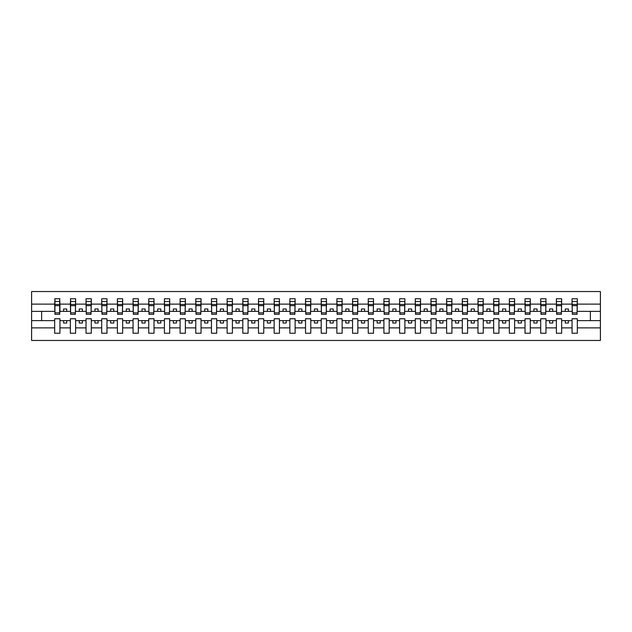 <?xml version="1.0" encoding="UTF-8"?>
<svg xmlns="http://www.w3.org/2000/svg" width="632" height="632" viewBox="0 0 632 632"><rect width="100%" height="100%" fill="white"/><g stroke="black" fill="none" stroke-linecap="round" stroke-linejoin="round"><path stroke-width="0.95" d="M572.055 327.882L561.643 327.882L561.643 318.757L556.373 318.757L556.373 327.882L545.969 327.882L545.969 318.757L540.7 318.757L540.7 327.882L530.288 327.882L530.288 318.757L525.018 318.757L525.018 327.882L514.606 327.882L514.606 318.757L509.345 318.757L509.345 327.882L498.932 327.882L498.932 318.757L493.663 318.757L493.663 327.882L483.251 327.882L483.251 318.757L477.989 318.757L477.989 327.882L467.577 327.882L467.577 318.757L462.308 318.757L462.308 327.882L451.896 327.882L451.896 318.757L446.627 318.757L446.627 327.882L436.222 327.882L436.222 318.757L430.953 318.757L430.953 327.882L420.541 327.882L420.541 318.757L415.271 318.757L415.271 327.882L404.867 327.882L404.867 318.757L399.598 318.757L399.598 327.882L389.186 327.882L389.186 318.757L383.916 318.757L383.916 327.882L373.504 327.882L373.504 318.757L368.243 318.757L368.243 327.882L357.831 327.882L357.831 318.757L352.561 318.757L352.561 327.882L342.149 327.882L342.149 318.757L336.88 318.757L336.88 327.882L326.475 327.882L326.475 318.757L321.206 318.757L321.206 327.882L310.794 327.882L310.794 318.757L305.525 318.757L305.525 327.882L295.12 327.882L295.12 318.757L289.851 318.757L289.851 327.882L279.439 327.882L279.439 318.757L274.17 318.757L274.17 327.882L263.757 327.882L263.757 318.757L258.496 318.757L258.496 327.882L248.084 327.882L248.084 318.757L242.814 318.757L242.814 327.882L232.402 327.882L232.402 318.757L227.133 318.757L227.133 327.882L216.729 327.882L216.729 318.757L211.459 318.757L211.459 327.882L201.047 327.882L201.047 318.757L195.778 318.757L195.778 327.882L185.374 327.882L185.374 318.757L180.104 318.757L180.104 327.882L169.692 327.882L169.692 318.757L164.423 318.757L164.423 327.882L154.011 327.882L154.011 318.757L148.749 318.757L148.749 327.882L138.337 327.882L138.337 318.757L133.068 318.757L133.068 327.882L122.655 327.882L122.655 318.757L117.394 318.757L117.394 327.882L106.982 327.882L106.982 318.757L101.713 318.757L101.713 327.882L91.3 327.882L91.3 318.757L86.031 318.757L86.031 327.882L75.627 327.882L75.627 318.757L70.357 318.757L70.357 327.882L59.945 327.882L59.945 318.757L54.676 318.757L54.676 327.882L31.6 327.882L31.6 340.458L600.4 340.458L600.4 327.882L577.324 327.882L577.324 333.246L572.055 333.246L572.055 320.637L565.284 320.637L565.284 323.023L568.413 323.023L568.413 320.637M577.324 327.882L577.324 318.757L572.055 318.757L572.055 320.637M556.373 327.882L556.373 333.246L561.643 333.246L561.643 327.882M540.7 327.882L540.7 333.246L545.969 333.246L545.969 327.882M525.018 327.882L525.018 333.246L530.288 333.246L530.288 327.882M509.345 327.882L509.345 333.246L514.606 333.246L514.606 327.882M493.663 327.882L493.663 333.246L498.932 333.246L498.932 327.882M477.989 327.882L477.989 333.246L483.251 333.246L483.251 327.882M462.308 327.882L462.308 333.246L467.577 333.246L467.577 327.882M446.627 327.882L446.627 333.246L451.896 333.246L451.896 327.882M430.953 327.882L430.953 333.246L436.222 333.246L436.222 327.882M415.271 327.882L415.271 333.246L420.541 333.246L420.541 327.882M399.598 327.882L399.598 333.246L404.867 333.246L404.867 327.882M383.916 327.882L383.916 333.246L389.186 333.246L389.186 327.882M368.243 327.882L368.243 333.246L373.504 333.246L373.504 327.882M352.561 327.882L352.561 333.246L357.831 333.246L357.831 327.882M336.88 327.882L336.88 333.246L342.149 333.246L342.149 327.882M321.206 327.882L321.206 333.246L326.475 333.246L326.475 327.882M305.525 327.882L305.525 333.246L310.794 333.246L310.794 327.882M289.851 327.882L289.851 333.246L295.12 333.246L295.12 327.882M274.17 327.882L274.17 333.246L279.439 333.246L279.439 327.882M258.496 327.882L258.496 333.246L263.757 333.246L263.757 327.882M242.814 327.882L242.814 333.246L248.084 333.246L248.084 327.882M227.133 327.882L227.133 333.246L232.402 333.246L232.402 327.882M211.459 327.882L211.459 333.246L216.729 333.246L216.729 327.882M195.778 327.882L195.778 333.246L201.047 333.246L201.047 327.882M180.104 327.882L180.104 333.246L185.374 333.246L185.374 327.882M164.423 327.882L164.423 333.246L169.692 333.246L169.692 327.882M148.749 327.882L148.749 333.246L154.011 333.246L154.011 327.882M133.068 327.882L133.068 333.246L138.337 333.246L138.337 327.882M117.394 327.882L117.394 333.246L122.655 333.246L122.655 327.882M101.713 327.882L101.713 333.246L106.982 333.246L106.982 327.882M86.031 327.882L86.031 333.246L91.3 333.246L91.3 327.882M70.357 327.882L70.357 333.246L75.627 333.246L75.627 327.882M572.308 312.848L577.071 312.848L577.071 314.309L572.308 314.309L572.055 298.754L572.055 304.118L561.643 304.118L561.39 313.243M572.308 313.243L572.055 304.118M556.626 312.848L561.39 312.848L561.39 314.309L556.626 314.309L556.373 298.754L556.373 304.118L545.969 304.118L545.716 313.243M556.626 313.243L556.373 304.118M540.952 312.848L545.716 312.848L545.716 314.309L540.952 314.309L540.7 298.754L540.7 304.118L530.288 304.118L530.035 313.243M540.952 313.243L540.7 304.118M525.271 312.848L530.035 312.848L530.035 314.309L525.271 314.309L525.018 298.754L525.018 304.118L514.606 304.118L514.361 313.243M525.271 313.243L525.018 304.118M509.589 312.848L514.361 312.848L514.361 314.309L509.589 314.309L509.345 298.754L509.345 304.118L498.932 304.118L498.68 313.243M509.589 313.243L509.345 304.118M493.916 312.848L498.68 312.848L498.68 314.309L493.916 314.309L493.663 298.754L493.663 304.118L483.251 304.118L483.006 313.243M493.916 313.243L493.663 304.118M478.234 312.848L483.006 312.848L483.006 314.309L478.234 314.309L477.989 298.754L477.989 304.118L467.577 304.118L467.325 313.243M478.234 313.243L477.989 304.118M462.561 312.848L467.325 312.848L467.325 314.309L462.561 314.309L462.308 298.754L462.308 304.118L451.896 304.118L451.643 313.243M462.561 313.243L462.308 304.118M446.879 312.848L451.643 312.848L451.643 314.309L446.879 314.309L446.627 298.754L446.627 304.118L436.222 304.118L435.969 313.243M446.879 313.243L446.627 304.118M431.206 312.848L435.969 312.848L435.969 314.309L431.206 314.309L430.953 298.754L430.953 304.118L420.541 304.118L420.288 313.243M431.206 313.243L430.953 304.118M415.524 312.848L420.288 312.848L420.288 314.309L415.524 314.309L415.271 298.754L415.271 304.118L404.867 304.118L404.614 313.243M415.524 313.243L415.271 304.118M399.843 312.848L404.614 312.848L404.614 314.309L399.843 314.309L399.598 298.754L399.598 304.118L389.186 304.118L388.933 313.243M399.843 313.243L399.598 304.118M384.169 312.848L388.933 312.848L388.933 314.309L384.169 314.309L383.916 298.754L383.916 304.118L373.504 304.118L373.259 313.243M384.169 313.243L383.916 304.118M368.488 312.848L373.259 312.848L373.259 314.309L368.488 314.309L368.243 298.754L368.243 304.118L357.831 304.118L357.578 313.243M368.488 313.243L368.243 304.118M352.814 312.848L357.578 312.848L357.578 314.309L352.814 314.309L352.561 298.754L352.561 304.118L342.149 304.118L341.904 313.243M352.814 313.243L352.561 304.118M337.132 312.848L341.904 312.848L341.904 314.309L337.132 314.309L336.88 298.754L336.88 304.118L326.475 304.118L326.223 313.243M337.132 313.243L336.88 304.118M321.459 312.848L326.223 312.848L326.223 314.309L321.459 314.309L321.206 298.754L321.206 304.118L310.794 304.118L310.541 313.243M321.459 313.243L321.206 304.118M305.777 312.848L310.541 312.848L310.541 314.309L305.777 314.309L305.525 298.754L305.525 304.118L295.12 304.118L294.868 313.243M305.777 313.243L305.525 304.118M290.096 312.848L294.868 312.848L294.868 314.309L290.096 314.309L289.851 298.754L289.851 304.118L279.439 304.118L279.186 313.243M290.096 313.243L289.851 304.118M274.422 312.848L279.186 312.848L279.186 314.309L274.422 314.309L274.17 298.754L274.17 304.118L263.757 304.118L263.512 313.243M274.422 313.243L274.17 304.118M258.741 312.848L263.512 312.848L263.512 314.309L258.741 314.309L258.496 298.754L258.496 304.118L248.084 304.118L247.831 313.243M258.741 313.243L258.496 304.118M243.067 312.848L247.831 312.848L247.831 314.309L243.067 314.309L242.814 298.754L242.814 304.118L232.402 304.118L232.157 313.243M243.067 313.243L242.814 304.118M227.386 312.848L232.157 312.848L232.157 314.309L227.386 314.309L227.133 298.754L227.133 304.118L216.729 304.118L216.476 313.243M227.386 313.243L227.133 304.118M211.712 312.848L216.476 312.848L216.476 314.309L211.712 314.309L211.459 298.754L211.459 304.118L201.047 304.118L200.794 313.243M211.712 313.243L211.459 304.118M196.031 312.848L200.794 312.848L200.794 314.309L196.031 314.309L195.778 298.754L195.778 304.118L185.374 304.118L185.121 313.243M196.031 313.243L195.778 304.118M180.357 312.848L185.121 312.848L185.121 314.309L180.357 314.309L180.104 298.754L180.104 304.118L169.692 304.118L169.439 313.243M180.357 313.243L180.104 304.118M164.675 312.848L169.439 312.848L169.439 314.309L164.675 314.309L164.423 298.754L164.423 304.118L154.011 304.118L153.766 313.243M164.675 313.243L164.423 304.118M148.994 312.848L153.766 312.848L153.766 314.309L148.994 314.309L148.749 298.754L148.749 304.118L138.337 304.118L138.084 313.243M148.994 313.243L148.749 304.118M133.32 312.848L138.084 312.848L138.084 314.309L133.32 314.309L133.068 298.754L133.068 304.118L122.655 304.118L122.41 313.243M133.32 313.243L133.068 304.118M117.639 312.848L122.41 312.848L122.41 314.309L117.639 314.309L117.394 298.754L117.394 304.118L106.982 304.118L106.729 313.243M117.639 313.243L117.394 304.118M101.965 312.848L106.729 312.848L106.729 314.309L101.965 314.309L101.713 298.754L101.713 304.118L91.3 304.118L91.047 313.243M101.965 313.243L101.713 304.118M86.284 312.848L91.047 312.848L91.047 314.309L86.284 314.309L86.031 298.754L86.031 304.118L75.627 304.118L75.374 313.243M86.284 313.243L86.031 304.118M70.61 312.848L75.374 312.848L75.374 314.309L70.61 314.309L70.61 298.754L70.357 304.118L59.945 304.118L59.692 298.754L59.692 314.309L54.929 314.309L54.929 305.659L59.692 305.659M70.61 313.243L70.357 304.118M54.676 327.882L54.676 333.246L59.945 333.246L59.945 327.882M54.929 305.659L54.929 298.754L54.676 304.118L31.6 304.118L31.6 291.542L600.4 291.542L600.4 304.118L577.324 304.118L577.071 313.243M54.929 313.243L54.676 304.118M572.055 298.754L577.324 298.754L577.324 304.118M556.373 298.754L561.643 298.754L561.643 304.118M540.7 298.754L545.969 298.754L545.969 304.118M525.018 298.754L530.288 298.754L530.288 304.118M509.345 298.754L514.606 298.754L514.606 304.118M493.663 298.754L498.932 298.754L498.932 304.118M477.989 298.754L483.251 298.754L483.251 304.118M462.308 298.754L467.577 298.754L467.577 304.118M446.627 298.754L451.896 298.754L451.896 304.118M430.953 298.754L436.222 298.754L436.222 304.118M415.271 298.754L420.541 298.754L420.541 304.118M399.598 298.754L404.867 298.754L404.867 304.118M383.916 298.754L389.186 298.754L389.186 304.118M368.243 298.754L373.504 298.754L373.504 304.118M352.561 298.754L357.831 298.754L357.831 304.118M336.88 298.754L342.149 298.754L342.149 304.118M321.206 298.754L326.475 298.754L326.475 304.118M305.525 298.754L310.794 298.754L310.794 304.118M289.851 298.754L295.12 298.754L295.12 304.118M274.17 298.754L279.439 298.754L279.439 304.118M258.496 298.754L263.757 298.754L263.757 304.118M242.814 298.754L248.084 298.754L248.084 304.118M227.133 298.754L232.402 298.754L232.402 304.118M211.459 298.754L216.729 298.754L216.729 304.118M195.778 298.754L201.047 298.754L201.047 304.118M180.104 298.754L185.374 298.754L185.374 304.118M164.423 298.754L169.692 298.754L169.692 304.118M148.749 298.754L154.011 298.754L154.011 304.118M133.068 298.754L138.337 298.754L138.337 304.118M117.394 298.754L122.655 298.754L122.655 304.118M101.713 298.754L106.982 298.754L106.982 304.118M86.031 298.754L91.3 298.754L91.3 304.118M70.357 298.754L75.627 298.754L75.627 304.118M54.676 298.754L59.945 298.754M565.284 320.637L561.643 320.637M572.055 311.363L568.413 311.363L568.413 308.977L565.284 308.977L565.284 311.363L561.643 311.363M565.284 311.363L568.413 311.363M552.739 323.023L552.739 320.637L549.603 320.637L549.603 323.023L552.739 323.023M549.603 320.637L545.969 320.637M556.373 320.637L552.739 320.637M556.373 311.363L552.739 311.363L552.739 308.977L549.603 308.977L549.603 311.363L545.969 311.363M549.603 311.363L552.739 311.363M537.058 323.023L537.058 320.637L533.922 320.637L533.922 323.023L537.058 323.023M533.922 320.637L530.288 320.637M540.7 320.637L537.058 320.637M540.7 311.363L537.058 311.363L537.058 308.977L533.922 308.977L533.922 311.363L530.288 311.363M533.922 311.363L537.058 311.363M521.384 323.023L521.384 320.637L518.248 320.637L518.248 323.023L521.384 323.023M518.248 320.637L514.606 320.637M525.018 320.637L521.384 320.637M525.018 311.363L521.384 311.363L521.384 308.977L518.248 308.977L518.248 311.363L514.606 311.363M518.248 311.363L521.384 311.363M505.703 323.023L505.703 320.637L502.566 320.637L502.566 323.023L505.703 323.023M502.566 320.637L498.932 320.637M509.345 320.637L505.703 320.637M509.345 311.363L505.703 311.363L505.703 308.977L502.566 308.977L502.566 311.363L498.932 311.363M502.566 311.363L505.703 311.363M490.029 323.023L490.029 320.637L486.893 320.637L486.893 323.023L490.029 323.023M486.893 320.637L483.251 320.637M493.663 320.637L490.029 320.637M493.663 311.363L490.029 311.363L490.029 308.977L486.893 308.977L486.893 311.363L483.251 311.363M486.893 311.363L490.029 311.363M474.348 323.023L474.348 320.637L471.211 320.637L471.211 323.023L474.348 323.023M471.211 320.637L467.577 320.637M477.989 320.637L474.348 320.637M477.989 311.363L474.348 311.363L474.348 308.977L471.211 308.977L471.211 311.363L467.577 311.363M471.211 311.363L474.348 311.363M458.674 323.023L458.674 320.637L455.538 320.637L455.538 323.023L458.674 323.023M455.538 320.637L451.896 320.637M462.308 320.637L458.674 320.637M462.308 311.363L458.674 311.363L458.674 308.977L455.538 308.977L455.538 311.363L451.896 311.363M455.538 311.363L458.674 311.363M442.993 323.023L442.993 320.637L439.856 320.637L439.856 323.023L442.993 323.023M439.856 320.637L436.222 320.637M446.627 320.637L442.993 320.637M446.627 311.363L442.993 311.363L442.993 308.977L439.856 308.977L439.856 311.363L436.222 311.363M439.856 311.363L442.993 311.363M427.311 323.023L427.311 320.637L424.175 320.637L424.175 323.023L427.311 323.023M424.175 320.637L420.541 320.637M430.953 320.637L427.311 320.637M430.953 311.363L427.311 311.363L427.311 308.977L424.175 308.977L424.175 311.363L420.541 311.363M424.175 311.363L427.311 311.363M411.637 323.023L411.637 320.637L408.501 320.637L408.501 323.023L411.637 323.023M408.501 320.637L404.867 320.637M415.271 320.637L411.637 320.637M415.271 311.363L411.637 311.363L411.637 308.977L408.501 308.977L408.501 311.363L404.867 311.363M408.501 311.363L411.637 311.363M395.956 323.023L395.956 320.637L392.82 320.637L392.82 323.023L395.956 323.023M392.82 320.637L389.186 320.637M399.598 320.637L395.956 320.637M399.598 311.363L395.956 311.363L395.956 308.977L392.82 308.977L392.82 311.363L389.186 311.363M392.82 311.363L395.956 311.363M380.282 323.023L380.282 320.637L377.146 320.637L377.146 323.023L380.282 323.023M377.146 320.637L373.504 320.637M383.916 320.637L380.282 320.637M383.916 311.363L380.282 311.363L380.282 308.977L377.146 308.977L377.146 311.363L373.504 311.363M377.146 311.363L380.282 311.363M364.601 323.023L364.601 320.637L361.465 320.637L361.465 323.023L364.601 323.023M361.465 320.637L357.831 320.637M368.243 320.637L364.601 320.637M368.243 311.363L364.601 311.363L364.601 308.977L361.465 308.977L361.465 311.363L357.831 311.363M361.465 311.363L364.601 311.363M348.927 323.023L348.927 320.637L345.791 320.637L345.791 323.023L348.927 323.023M345.791 320.637L342.149 320.637M352.561 320.637L348.927 320.637M352.561 311.363L348.927 311.363L348.927 308.977L345.791 308.977L345.791 311.363L342.149 311.363M345.791 311.363L348.927 311.363M333.246 323.023L333.246 320.637L330.109 320.637L330.109 323.023L333.246 323.023M330.109 320.637L326.475 320.637M336.88 320.637L333.246 320.637M336.88 311.363L333.246 311.363L333.246 308.977L330.109 308.977L330.109 311.363L326.475 311.363M330.109 311.363L333.246 311.363M317.564 323.023L317.564 320.637L314.436 320.637L314.436 323.023L317.564 323.023M314.436 320.637L310.794 320.637M321.206 320.637L317.564 320.637M321.206 311.363L317.564 311.363L317.564 308.977L314.436 308.977L314.436 311.363L310.794 311.363M314.436 311.363L317.564 311.363M301.891 323.023L301.891 320.637L298.754 320.637L298.754 323.023L301.891 323.023M298.754 320.637L295.12 320.637M305.525 320.637L301.891 320.637M305.525 311.363L301.891 311.363L301.891 308.977L298.754 308.977L298.754 311.363L295.12 311.363M298.754 311.363L301.891 311.363M286.209 323.023L286.209 320.637L283.073 320.637L283.073 323.023L286.209 323.023M283.073 320.637L279.439 320.637M289.851 320.637L286.209 320.637M289.851 311.363L286.209 311.363L286.209 308.977L283.073 308.977L283.073 311.363L279.439 311.363M283.073 311.363L286.209 311.363M270.536 323.023L270.536 320.637L267.399 320.637L267.399 323.023L270.536 323.023M267.399 320.637L263.757 320.637M274.17 320.637L270.536 320.637M274.17 311.363L270.536 311.363L270.536 308.977L267.399 308.977L267.399 311.363L263.757 311.363M267.399 311.363L270.536 311.363M254.854 323.023L254.854 320.637L251.718 320.637L251.718 323.023L254.854 323.023M251.718 320.637L248.084 320.637M258.496 320.637L254.854 320.637M258.496 311.363L254.854 311.363L254.854 308.977L251.718 308.977L251.718 311.363L248.084 311.363M251.718 311.363L254.854 311.363M239.18 323.023L239.18 320.637L236.044 320.637L236.044 323.023L239.18 323.023M236.044 320.637L232.402 320.637M242.814 320.637L239.18 320.637M242.814 311.363L239.18 311.363L239.18 308.977L236.044 308.977L236.044 311.363L232.402 311.363M236.044 311.363L239.18 311.363M223.499 323.023L223.499 320.637L220.363 320.637L220.363 323.023L223.499 323.023M220.363 320.637L216.729 320.637M227.133 320.637L223.499 320.637M227.133 311.363L223.499 311.363L223.499 308.977L220.363 308.977L220.363 311.363L216.729 311.363M220.363 311.363L223.499 311.363M207.825 323.023L207.825 320.637L204.689 320.637L204.689 323.023L207.825 323.023M204.689 320.637L201.047 320.637M211.459 320.637L207.825 320.637M211.459 311.363L207.825 311.363L207.825 308.977L204.689 308.977L204.689 311.363L201.047 311.363M204.689 311.363L207.825 311.363M192.144 323.023L192.144 320.637L189.008 320.637L189.008 323.023L192.144 323.023M189.008 320.637L185.374 320.637M195.778 320.637L192.144 320.637M195.778 311.363L192.144 311.363L192.144 308.977L189.008 308.977L189.008 311.363L185.374 311.363M189.008 311.363L192.144 311.363M176.462 323.023L176.462 320.637L173.326 320.637L173.326 323.023L176.462 323.023M173.326 320.637L169.692 320.637M180.104 320.637L176.462 320.637M180.104 311.363L176.462 311.363L176.462 308.977L173.326 308.977L173.326 311.363L169.692 311.363M173.326 311.363L176.462 311.363M160.789 323.023L160.789 320.637L157.652 320.637L157.652 323.023L160.789 323.023M157.652 320.637L154.011 320.637M164.423 320.637L160.789 320.637M164.423 311.363L160.789 311.363L160.789 308.977L157.652 308.977L157.652 311.363L154.011 311.363M157.652 311.363L160.789 311.363M145.107 323.023L145.107 320.637L141.971 320.637L141.971 323.023L145.107 323.023M141.971 320.637L138.337 320.637M148.749 320.637L145.107 320.637M148.749 311.363L145.107 311.363L145.107 308.977L141.971 308.977L141.971 311.363L138.337 311.363M141.971 311.363L145.107 311.363M129.434 323.023L129.434 320.637L126.297 320.637L126.297 323.023L129.434 323.023M126.297 320.637L122.655 320.637M133.068 320.637L129.434 320.637M133.068 311.363L129.434 311.363L129.434 308.977L126.297 308.977L126.297 311.363L122.655 311.363M126.297 311.363L129.434 311.363M113.752 323.023L113.752 320.637L110.616 320.637L110.616 323.023L113.752 323.023M110.616 320.637L106.982 320.637M117.394 320.637L113.752 320.637M117.394 311.363L113.752 311.363L113.752 308.977L110.616 308.977L110.616 311.363L106.982 311.363M110.616 311.363L113.752 311.363M98.079 323.023L98.079 320.637L94.942 320.637L94.942 323.023L98.079 323.023M94.942 320.637L91.3 320.637M101.713 320.637L98.079 320.637M101.713 311.363L98.079 311.363L98.079 308.977L94.942 308.977L94.942 311.363L91.3 311.363M94.942 311.363L98.079 311.363M82.397 323.023L82.397 320.637L79.261 320.637L79.261 323.023L82.397 323.023M79.261 320.637L75.627 320.637M86.031 320.637L82.397 320.637M86.031 311.363L82.397 311.363L82.397 308.977L79.261 308.977L79.261 311.363L75.627 311.363M79.261 311.363L82.397 311.363M66.716 323.023L66.716 320.637L63.587 320.637L63.587 323.023L66.716 323.023M63.587 320.637L59.945 320.637M70.357 320.637L66.716 320.637M70.357 311.363L66.716 311.363L66.716 308.977L63.587 308.977L63.587 311.363L59.945 311.363L59.945 304.118M63.587 311.363L66.716 311.363M59.945 311.363L59.692 313.243M54.676 320.637L31.6 320.637L31.6 304.118M31.6 327.882L31.6 320.637M54.676 311.363L31.6 311.363M600.4 327.882L600.4 304.118M41.633 320.637L41.633 311.363M600.4 311.363L590.367 311.363L590.367 320.637L577.324 320.637M600.4 320.637L590.367 320.637M590.367 311.363L577.324 311.363M54.929 304.434L59.692 304.434M75.627 298.754L75.374 312.848M70.61 305.659L75.374 305.659M70.61 304.434L75.374 304.434M91.3 298.754L91.047 312.848M86.284 305.659L91.047 305.659M86.284 304.434L91.047 304.434M106.982 298.754L106.729 312.848M101.965 305.659L106.729 305.659M101.965 304.434L106.729 304.434M122.655 298.754L122.41 312.848M117.639 305.659L122.41 305.659M117.639 304.434L122.41 304.434M138.337 298.754L138.084 312.848M133.32 305.659L138.084 305.659M133.32 304.434L138.084 304.434M154.011 298.754L153.766 312.848M148.994 305.659L153.766 305.659M148.994 304.434L153.766 304.434M169.692 298.754L169.439 312.848M164.675 305.659L169.439 305.659M164.675 304.434L169.439 304.434M185.374 298.754L185.121 312.848M180.357 305.659L185.121 305.659M180.357 304.434L185.121 304.434M201.047 298.754L200.794 312.848M196.031 305.659L200.794 305.659M196.031 304.434L200.794 304.434M216.729 298.754L216.476 312.848M211.712 305.659L216.476 305.659M211.712 304.434L216.476 304.434M232.402 298.754L232.157 312.848M227.386 305.659L232.157 305.659M227.386 304.434L232.157 304.434M248.084 298.754L247.831 312.848M243.067 305.659L247.831 305.659M243.067 304.434L247.831 304.434M263.757 298.754L263.512 312.848M258.741 305.659L263.512 305.659M258.741 304.434L263.512 304.434M279.439 298.754L279.186 312.848M274.422 305.659L279.186 305.659M274.422 304.434L279.186 304.434M295.12 298.754L294.868 312.848M290.096 305.659L294.868 305.659M290.096 304.434L294.868 304.434M310.794 298.754L310.541 312.848M305.777 305.659L310.541 305.659M305.777 304.434L310.541 304.434M326.475 298.754L326.223 312.848M321.459 305.659L326.223 305.659M321.459 304.434L326.223 304.434M342.149 298.754L341.904 312.848M337.132 305.659L341.904 305.659M337.132 304.434L341.904 304.434M357.831 298.754L357.578 312.848M352.814 305.659L357.578 305.659M352.814 304.434L357.578 304.434M373.504 298.754L373.259 312.848M368.488 305.659L373.259 305.659M368.488 304.434L373.259 304.434M389.186 298.754L388.933 312.848M384.169 305.659L388.933 305.659M384.169 304.434L388.933 304.434M404.867 298.754L404.614 312.848M399.843 305.659L404.614 305.659M399.843 304.434L404.614 304.434M420.541 298.754L420.288 312.848M415.524 305.659L420.288 305.659M415.524 304.434L420.288 304.434M436.222 298.754L435.969 312.848M431.206 305.659L435.969 305.659M431.206 304.434L435.969 304.434M451.896 298.754L451.643 312.848M446.879 305.659L451.643 305.659M446.879 304.434L451.643 304.434M467.577 298.754L467.325 312.848M462.561 305.659L467.325 305.659M462.561 304.434L467.325 304.434M483.251 298.754L483.006 312.848M478.234 305.659L483.006 305.659M478.234 304.434L483.006 304.434M498.932 298.754L498.68 312.848M493.916 305.659L498.68 305.659M493.916 304.434L498.68 304.434M514.606 298.754L514.361 312.848M509.589 305.659L514.361 305.659M509.589 304.434L514.361 304.434M530.288 298.754L530.035 312.848M525.271 305.659L530.035 305.659M525.271 304.434L530.035 304.434M545.969 298.754L545.716 312.848M540.952 305.659L545.716 305.659M540.952 304.434L545.716 304.434M561.643 298.754L561.39 312.848M556.626 305.659L561.39 305.659M556.626 304.434L561.39 304.434M577.324 298.754L577.071 312.848M572.308 305.659L577.071 305.659M572.308 304.434L577.071 304.434M54.929 312.848L59.692 312.848M54.929 301.503L59.692 301.503M70.61 301.503L75.374 301.503M86.284 301.503L91.047 301.503M101.965 301.503L106.729 301.503M117.639 301.503L122.41 301.503M133.32 301.503L138.084 301.503M148.994 301.503L153.766 301.503M164.675 301.503L169.439 301.503M180.357 301.503L185.121 301.503M196.031 301.503L200.794 301.503M211.712 301.503L216.476 301.503M227.386 301.503L232.157 301.503M243.067 301.503L247.831 301.503M258.741 301.503L263.512 301.503M274.422 301.503L279.186 301.503M290.096 301.503L294.868 301.503M305.777 301.503L310.541 301.503M321.459 301.503L326.223 301.503M337.132 301.503L341.904 301.503M352.814 301.503L357.578 301.503M368.488 301.503L373.259 301.503M384.169 301.503L388.933 301.503M399.843 301.503L404.614 301.503M415.524 301.503L420.288 301.503M431.206 301.503L435.969 301.503M446.879 301.503L451.643 301.503M462.561 301.503L467.325 301.503M478.234 301.503L483.006 301.503M493.916 301.503L498.68 301.503M509.589 301.503L514.361 301.503M525.271 301.503L530.035 301.503M540.952 301.503L545.716 301.503M556.626 301.503L561.39 301.503M572.308 301.503L577.071 301.503"/></g></svg>
